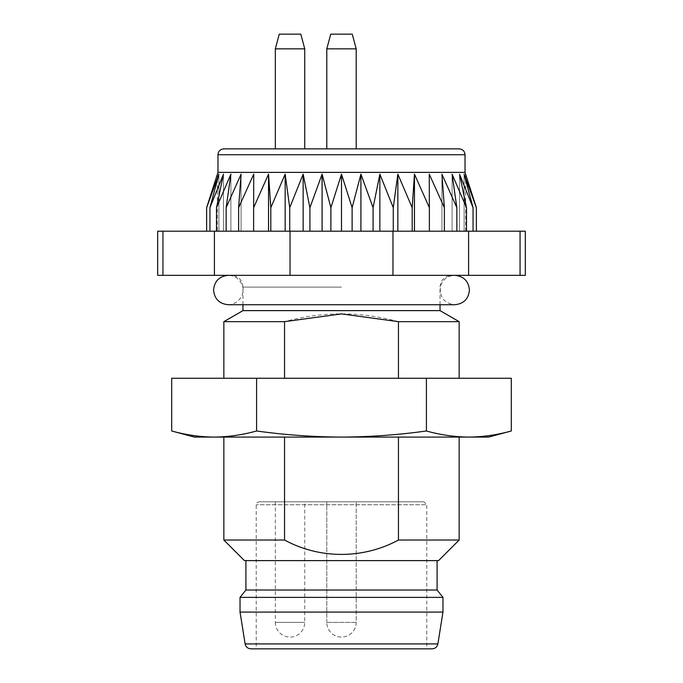 <?xml version="1.0" encoding="UTF-8"?>
<svg xmlns="http://www.w3.org/2000/svg" width="683" height="683" viewBox="0 0 683 683"><rect width="100%" height="100%" fill="white"/><g stroke="black" fill="none" stroke-linecap="round" stroke-linejoin="round"><path stroke-width="0.51" stroke-dasharray="3.42 2.56" d="M223.853 321.659L284.546 321.659L284.546 378.262L459.147 378.262L398.454 378.262L398.454 321.659L459.147 321.659M330.888 231.204L341.5 231.204L322.086 231.204L330.888 231.204L330.888 207.675L322.086 174.174L309.92 207.675L303.141 174.174L289.729 207.675L285.152 174.174L270.81 207.675L268.539 174.174L253.632 207.675L253.734 174.174L238.623 207.675L241.082 174.174L226.141 207.675L230.905 174.174L216.502 207.675L223.452 174.174L209.946 207.675L218.901 174.174L206.625 207.675L217.373 174.174L217.373 231.204L206.625 231.204L322.086 231.204L217.373 231.204M352.112 231.204L341.5 231.204L360.914 231.204L352.112 231.204L352.112 207.675L341.5 174.174L330.888 207.675M373.08 231.204L360.914 231.204L379.859 231.204L373.08 231.204L373.08 207.675L360.914 174.174L352.112 207.675M393.271 231.204L379.859 231.204L397.848 231.204L393.271 231.204L393.271 207.675L379.859 174.174L373.08 207.675M412.19 231.204L397.848 231.204L414.461 231.204L412.19 231.204L412.19 207.675L397.848 174.174L393.271 207.675M429.368 231.204L414.461 231.204L429.368 231.204L429.368 207.675L414.461 174.174L412.19 207.675M444.377 231.204L429.266 231.204L444.377 231.204L441.918 231.204L444.377 231.204L444.377 207.675L429.266 174.174L429.368 207.675M456.859 231.204L441.918 231.204L456.859 231.204L452.095 231.204L456.859 231.204L456.859 207.675L441.918 174.174L444.377 207.675M466.498 231.204L452.095 231.204L466.498 231.204L459.548 231.204L466.498 231.204L466.498 207.675L452.095 174.174L456.859 207.675M473.054 231.204L459.548 231.204L473.054 231.204L464.099 231.204L473.054 231.204L473.054 207.675L459.548 174.174L466.498 207.675M476.375 231.204L464.099 231.204L476.375 231.204L465.627 231.204L476.375 231.204L476.375 207.675L464.099 174.174L473.054 207.675M157.679 231.204L525.321 231.204M228.267 275.326L454.733 275.326L228.267 275.326C235.02 275.676 239.656 278.997 242.183 285.272C245.342 291.248 240.843 304.148 228.267 304.738L454.733 304.738C444.07 303.235 439.314 297.114 440.484 286.39C442.721 279.467 447.467 275.778 454.733 275.326M157.679 275.326L525.321 275.326M242.969 310.62L440.031 310.62M398.454 321.659C360.359 311.311 322.385 311.311 284.546 321.659M284.546 378.262L398.454 378.262M356.202 148.851L326.798 148.851L356.202 148.851L326.798 148.851L356.202 148.851L356.202 48.852L326.798 48.852L356.202 48.852L326.798 48.852L330.734 34.15L352.266 34.15L330.734 34.15L352.266 34.15L356.202 48.852M290.027 148.851L304.738 148.851M217.971 172.381L465.029 172.381M465.627 231.204L465.627 174.174L476.375 207.675M290.027 275.326L290.027 231.204M214.411 275.326L214.411 231.204M162.938 275.326L162.938 231.204M520.062 275.326L520.062 231.204M468.589 275.326L468.589 231.204M392.973 275.326L392.973 231.204M253.734 231.204L253.734 174.174L253.734 231.204M241.082 231.204L241.082 174.174L241.082 231.204M230.905 231.204L230.905 174.174L230.905 231.204M223.452 231.204L223.452 174.174L223.452 231.204M218.901 231.204L218.901 174.174L218.901 231.204M206.625 207.675L206.625 231.204M209.946 207.675L209.946 231.204M216.502 207.675L216.502 231.204M226.141 207.675L226.141 231.204M238.623 207.675L238.623 231.204M253.632 207.675L253.632 231.204M270.81 207.675L270.81 231.204M268.539 231.204L268.539 174.174M289.729 207.675L289.729 231.204M285.152 231.204L285.152 174.174M309.92 207.675L309.92 231.204M303.141 231.204L303.141 174.174M322.086 231.204L322.086 174.174M341.5 231.204L341.5 174.174M360.914 231.204L360.914 174.174M379.859 231.204L379.859 174.174M397.848 231.204L397.848 174.174M414.461 231.204L414.461 174.174M429.266 231.204L429.266 174.174L429.266 231.204M441.918 231.204L441.918 174.174L441.918 231.204M452.095 231.204L452.095 174.174L452.095 231.204M459.548 231.204L459.548 174.174L459.548 231.204M464.099 231.204L464.099 174.174L464.099 231.204M300.793 34.15L279.262 34.15M275.326 48.852L304.738 48.852M511.311 378.262L171.689 378.262M194.442 437.086L488.558 437.086M398.454 437.086L223.853 437.086L398.454 437.086L398.454 540.031C363.245 559.223 319.9 559.172 284.546 540.031L223.853 540.031M426.405 378.262L426.405 430.99C440.552 434.917 454.707 436.949 468.854 437.086C483.009 436.949 497.156 434.917 511.311 430.99M256.595 378.262L256.595 430.99C284.871 434.917 313.173 436.949 341.5 437.086C369.853 436.949 398.155 434.917 426.405 430.99M171.689 430.99C185.844 434.917 199.991 436.949 214.146 437.086C228.293 436.949 242.448 434.917 256.595 430.99M290.027 501.792L304.738 501.792L290.027 501.792M341.5 501.792L356.202 501.792L341.5 501.792M423.853 501.792L259.147 501.792L423.853 501.792L426.79 504.737L256.21 504.737L426.79 504.737L426.79 648.85L256.21 648.85L256.21 504.737L257.056 502.671L259.147 501.792M432.1 648.85L256.21 648.85M442.968 612.088L240.032 612.088M442.968 597.377L240.032 597.377M437.086 590.027L245.914 590.027M245.914 560.615L437.086 560.615L245.914 560.615M244.446 560.615L438.554 560.615M459.147 540.031L398.454 540.031M284.546 437.086L284.546 540.031M341.5 287.091L242.969 287.091L341.5 287.091M217.971 154.734L465.029 154.734M275.326 501.792L275.326 622.384L304.738 622.384L275.326 622.384A14.702 14.702 0 0 0 290.027 637.085A14.702 14.702 0 0 0 304.738 622.384L304.738 501.792M356.202 622.384L326.798 622.384L356.202 622.384L326.798 622.384L356.202 622.384L356.202 501.792L356.202 622.384A14.702 14.702 0 0 1 341.5 637.085A14.702 14.702 0 0 1 326.798 622.384A14.702 14.702 0 0 0 341.5 637.085A14.702 14.702 0 0 0 356.202 622.384M437.88 643.924L245.12 643.924M242.969 304.738L242.969 287.091C242.337 280.004 238.418 276.086 231.204 275.326M440.031 304.738L440.031 287.091C440.663 280.004 444.582 276.086 451.796 275.326M326.798 148.851L326.798 48.852M326.798 622.384L326.798 501.792L326.798 622.384"/><path stroke-width="1.02" d="M440.031 304.738L440.031 310.62L459.147 321.659L398.454 321.659L398.454 378.262M162.938 231.204L157.679 231.204L157.679 275.326L162.938 275.326L162.938 231.204L525.321 231.204L525.321 275.326L162.938 275.326M440.031 310.62L242.969 310.62L223.853 321.659L223.853 378.262M284.546 378.262L284.546 321.659L223.853 321.659M284.546 321.659L341.5 313.898L398.454 321.659M459.147 148.851L223.853 148.851C220.25 149.236 218.287 151.199 217.971 154.734L465.029 154.734C464.713 151.199 462.75 149.236 459.147 148.851L326.798 148.851L326.798 48.852L356.202 48.852L352.266 34.15L330.734 34.15L326.798 48.852M290.027 148.851L275.326 148.851L275.326 48.852L304.738 48.852L300.793 34.15L279.262 34.15L275.326 48.852M223.853 148.851L275.326 148.851M304.738 48.852L304.738 148.851L326.798 148.851M341.5 172.381L217.971 172.381L206.625 207.675L218.901 174.174L209.946 207.675L223.452 174.174L216.502 207.675L230.905 174.174L226.141 207.675L241.082 174.174L238.623 207.675L253.734 174.174L253.632 207.675L268.539 174.174L270.81 207.675L285.152 174.174L289.729 207.675L303.141 174.174L309.92 207.675L322.086 174.174L330.888 207.675L341.5 174.174L352.112 207.675L360.914 174.174L373.08 207.675L379.859 174.174L393.271 207.675L397.848 174.174L412.19 207.675L414.461 174.174L429.368 207.675L429.266 174.174L444.377 207.675L441.918 174.174L456.859 207.675L452.095 174.174L466.498 207.675L459.548 174.174L473.054 207.675L464.099 174.174L476.375 207.675L465.029 172.381L341.5 172.381M214.411 275.326L214.411 231.204M290.027 275.326L290.027 231.204M392.973 275.326L392.973 231.204M468.589 275.326L468.589 231.204M520.062 275.326L520.062 231.204M341.5 231.204L341.5 174.174M352.112 207.675L352.112 231.204M330.888 207.675L330.888 231.204M309.92 207.675L309.92 231.204M322.086 231.204L322.086 174.174M289.729 207.675L289.729 231.204M303.141 231.204L303.141 174.174M270.81 207.675L270.81 231.204M285.152 231.204L285.152 174.174M253.632 207.675L253.632 231.204M268.539 231.204L268.539 174.174M238.623 207.675L238.623 231.204M226.141 207.675L226.141 231.204M216.502 207.675L216.502 231.204M209.946 207.675L209.946 231.204M206.625 207.675L206.625 231.204M476.375 207.675L476.375 231.204M473.054 207.675L473.054 231.204M466.498 207.675L466.498 231.204M456.859 207.675L456.859 231.204M444.377 207.675L444.377 231.204M429.368 207.675L429.368 231.204M412.19 207.675L412.19 231.204M414.461 231.204L414.461 174.174M393.271 207.675L393.271 231.204M397.848 231.204L397.848 174.174M373.08 207.675L373.08 231.204M379.859 231.204L379.859 174.174M360.914 231.204L360.914 174.174M171.689 378.262L511.311 378.262L511.311 430.99C497.156 434.917 483.009 436.949 468.854 437.086L194.442 437.086L171.689 430.99L171.689 378.262M511.311 430.99L488.558 437.086L468.854 437.086C454.707 436.949 440.552 434.917 426.405 430.99C398.155 434.917 369.853 436.949 341.5 437.086C313.173 436.949 284.871 434.917 256.595 430.99C242.448 434.917 228.293 436.949 214.146 437.086C199.991 436.949 185.844 434.917 171.689 430.99M256.595 378.262L256.595 430.99M426.405 378.262L426.405 430.99M250.9 648.85L432.1 648.85C435.225 648.619 437.154 646.972 437.88 643.924L245.12 643.924C245.812 646.946 247.741 648.594 250.9 648.85L426.79 648.85M240.032 612.088L442.968 612.088L442.968 597.377L240.032 597.377L240.032 612.088L245.12 643.924M437.88 643.924L442.968 612.088M240.032 597.377L245.914 590.027L437.086 590.027L442.968 597.377M437.086 590.027L437.086 560.615M438.554 560.615L244.446 560.615L223.853 540.031L284.546 540.031C319.755 559.223 363.1 559.172 398.454 540.031L459.147 540.031L438.554 560.615M284.546 540.031L284.546 437.086M398.454 437.086L398.454 540.031M459.147 321.659L459.147 378.262M242.969 304.738L242.969 310.62M217.971 154.734L217.971 172.381M465.029 154.734L465.029 172.381M356.202 148.851L356.202 48.852M245.914 590.027L245.914 560.615M223.853 437.086L223.853 540.031M459.147 437.086L459.147 540.031M454.699 275.326L454.733 275.326C463.663 276.197 468.572 281.097 469.443 290.027C468.572 298.966 463.663 303.867 454.733 304.738L228.267 304.738C219.337 303.867 214.428 298.966 213.557 290.027C214.428 281.097 219.337 276.197 228.267 275.326"/></g></svg>
